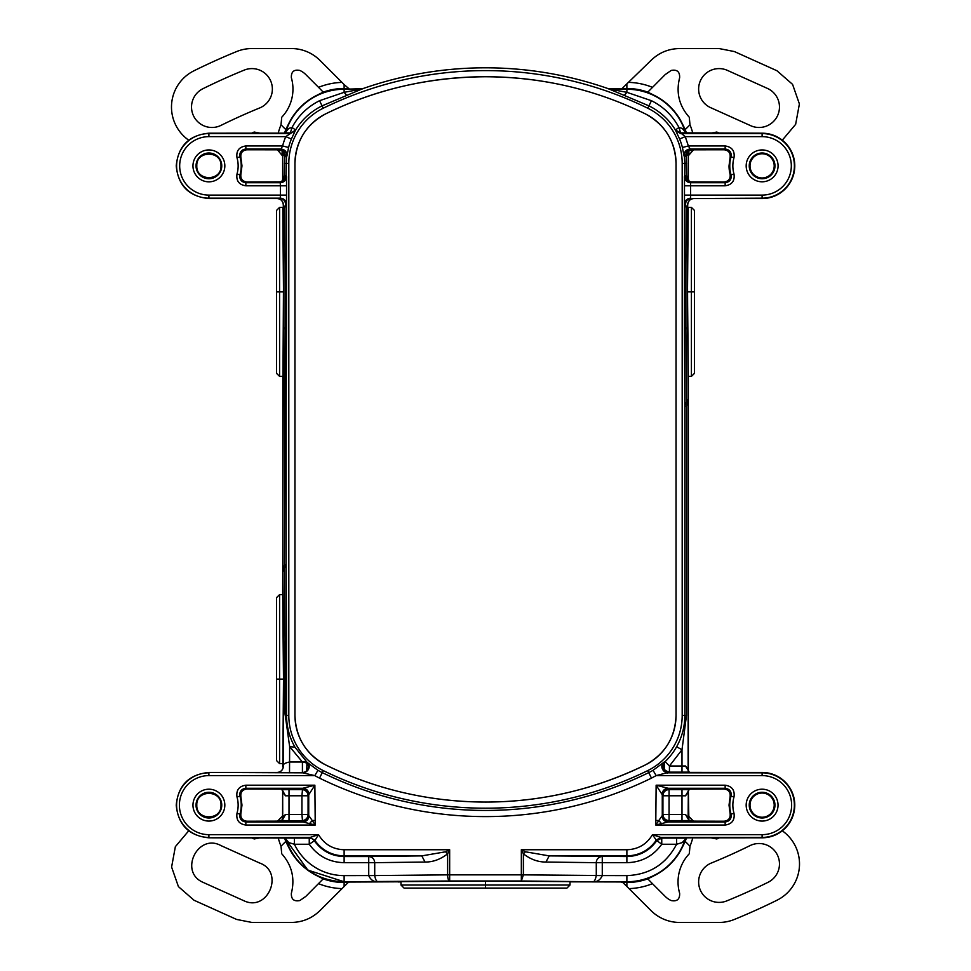 <?xml version="1.0" encoding="UTF-8"?>
<svg xmlns="http://www.w3.org/2000/svg" width="971" height="971" viewBox="0 0 971 971"><rect width="100%" height="100%" fill="white"/><g stroke="black" fill="none" stroke-linecap="round" stroke-linejoin="round"><path stroke-width="1.46" d="M570.013 881.838L626.878 881.959A61.464 61.464 0 0 0 685.465 839.09A61.464 61.464 0 0 1 626.878 881.959L485.5 881.122L485.5 885.03L400.987 885.03L558.689 885.03L485.5 885.03L485.5 881.122L344.122 881.959C315.065 880.333 295.475 865.865 285.377 838.556L288.812 842.622L294.395 844.248L294.395 838.094L208.899 837.803C189.054 835.861 178.166 824.974 176.224 805.129C178.166 785.284 189.054 774.397 208.899 772.455L277.123 772.455A6.142 6.142 135 0 0 283.265 766.301C282.561 764.444 284.637 763.012 289.528 762.004L302.418 762.004L289.637 746.602L289.528 772.637L303.17 772.588C306.156 772.248 307.965 770.209 308.56 766.483C308.183 763.764 306.132 762.271 302.418 761.992L306.618 761.992L308.56 766.483C308.183 763.776 306.132 762.284 302.418 762.004L302.418 772.637L306.217 771.763M556.031 888.101L404.057 888.101L566.943 888.101L570.013 885.03L558.689 885.03L570.013 885.03L570.013 881.68M282.816 766.289L283.496 679.117L279.587 679.117L279.587 594.604L279.587 752.319L279.587 679.117L283.496 679.117L282.658 591.363L283.496 291.883L279.587 291.883L279.587 207.369L279.587 365.072L279.587 291.883L283.496 291.883L282.792 207.369M282.937 594.604L279.587 594.604L276.517 597.675L276.517 760.56L279.587 763.631L279.587 752.319L279.587 763.631L282.937 763.631M485.5 888.101L485.5 885.03L485.5 888.101L419.727 888.101M276.517 749.648L276.517 679.117L279.587 679.117L276.517 679.117L276.517 613.356M276.517 362.414L276.517 210.44L276.517 373.325L279.587 376.396L279.587 365.072L279.587 376.396L282.937 376.396M276.517 291.883L279.587 291.883L276.517 291.883L276.517 226.109M688.221 207.369L687.504 291.883L691.413 291.883L691.413 376.396L691.413 218.681L691.413 291.883L687.504 291.883L688.342 379.637L688.342 770.938L688.221 376.396M694.483 221.352L694.483 373.325L694.483 210.44L691.413 207.369L691.413 218.681L691.413 207.369L688.063 207.369M694.483 291.883L691.413 291.883L694.483 291.883L694.483 357.644M485.5 76.745C428.514 77.122 375.328 89.453 325.928 113.741C306.168 124.397 295.839 140.953 294.953 163.419L294.953 715.384C295.827 737.826 306.144 754.382 325.928 765.063C376.299 789.557 429.498 801.888 485.5 802.058A362.596 362.596 0 0 0 645.072 765.063C594.021 789.726 540.835 802.058 485.5 802.058A362.656 362.656 0 0 1 325.928 765.063A55.323 55.323 0 0 1 294.953 715.384L294.953 163.419A55.323 55.323 0 0 1 325.928 113.741A362.632 362.632 0 0 1 485.5 76.745C541.818 76.976 595.005 89.308 645.072 113.741C664.832 124.397 675.161 140.953 676.047 163.419L676.047 715.384C675.173 737.826 664.856 754.382 645.072 765.063A55.298 55.298 0 0 0 676.047 715.384L676.047 163.419A55.323 55.323 0 0 0 645.072 113.741A362.632 362.632 0 0 0 485.5 76.745M282.585 815.349L282.658 790.952L282.719 814.147M282.245 789.836L282.695 791.098L281.541 789.132L246.84 789.022C242.349 789.678 240.371 792.239 240.893 796.73L241.973 805.129L240.893 813.516C240.371 818.007 242.349 820.58 246.84 821.223L281.541 821.126L283.35 816.295L282.112 820.495L282.549 815.422M285.535 839.09L307.831 870.101L344.122 881.753A61.258 61.258 0 0 1 286.202 840.449L284.843 838.204L288.812 842.622M281.541 181.868L246.84 181.978C242.349 181.322 240.371 178.761 240.893 174.27L241.973 165.871L240.893 157.484C240.371 152.993 242.349 150.42 246.84 149.777L245.845 149.024C241.294 149.692 239.327 152.313 239.946 156.877L236.997 157.739C236.062 150.893 239.012 146.961 245.845 145.953L245.845 149.024L280.85 149.024C284.928 149.498 286.967 151.792 286.955 155.894L288.581 147.483A63.722 63.722 0 0 1 291.409 138.999L285.741 136.644L208.899 136.644L208.899 133.197C189.054 135.139 178.166 146.026 176.224 165.871C178.166 185.716 189.054 196.603 208.899 198.545L277.123 198.545C280.85 198.909 282.901 200.961 283.265 204.699L283.301 204.663A6.142 6.142 45 0 0 277.148 198.521L277.148 198.545C280.534 198.752 282.573 200.669 283.253 204.286L283.253 204.177M246.84 149.777L280.558 149.825L282.622 145.953A69.863 69.863 0 0 1 285.741 136.644L290.341 133.573L208.899 133.573A32.298 32.298 0 0 0 176.601 165.871A32.298 32.298 0 0 0 208.899 198.169L280.364 198.169C284.102 198.533 286.154 200.584 286.518 204.311L286.542 253.261A6.142 2.039 -0.1 0 1 285.086 254.572L283.629 255.883L282.864 399.154L284.515 406.181L286.154 406.181L286.154 564.819L282.864 571.846L284.515 564.819L285.086 641.649L283.629 642.96L282.864 571.846L282.864 399.154L286.154 406.181L286.542 327.882L285.086 327.882L285.086 329.193L283.629 327.882L285.086 327.882L285.086 255.883L283.629 255.883L283.301 204.663L284.879 207.576L286.396 204.553A6.142 6.142 26.6 0 0 280.243 198.412L277.148 198.521M283.253 766.823L283.253 766.714C282.707 770.209 280.668 772.127 277.136 772.455L277.136 772.467A6.142 6.142 135 0 0 283.289 766.325L283.629 712.216L285.086 712.216L285.086 643.275L283.629 643.275L283.629 712.216L285.086 713.43L285.086 712.216L286.542 712.216L286.542 643.275L285.086 643.275L285.086 641.649L286.542 640.338L286.542 643.275M285.086 714.146L285.086 713.43L286.542 714.632L286.53 715.384L285.086 714.146L289.637 746.59L294.966 747.185L306.945 762.162L308.827 766.677C308.462 770.404 306.448 772.455 302.77 772.819L307.419 770.853C309.725 767.818 309.798 765.124 307.625 762.757L306.97 762.174C309.458 764.99 309.579 767.867 307.334 770.792L307.419 770.853M302.588 788.331L314.871 785.199L245.845 785.199L245.845 788.282L303.013 788.282C306.605 788.658 308.584 790.697 308.948 794.424L308.729 794.472A6.142 6.142 26.6 0 0 302.588 788.331L301.932 795.771L308.074 795.771A6.142 6.142 26.6 0 0 301.932 789.629L282.076 789.666L285.547 795.819L282.864 792.518L282.658 790.406M282.658 790.248L282.658 819.84M285.547 814.438L289.006 814.475L289.006 820.629L282.076 820.58L285.547 814.438L283.35 816.295M281.663 181.747L284.515 175.52L282.658 180.594M286.299 175.885L286.275 176.419C287.513 177.475 285.523 179.319 280.316 181.929L280.17 181.929A6.142 6.142 -14 0 0 286.311 175.787L284.515 175.52L284.685 156.331L283.35 154.705L282.658 151.16M288.812 715.384L288.812 163.419A61.464 61.464 0 0 1 323.234 108.218A368.798 368.798 0 0 1 647.766 108.218A61.464 61.464 0 0 1 682.188 163.419L682.188 715.384A61.464 61.464 0 0 1 647.766 770.586A368.798 368.798 0 0 1 323.234 770.586A61.464 61.464 0 0 1 288.812 715.384L286.53 715.384C286.615 726.769 289.419 737.365 294.966 747.185M196.797 805.129C196.057 820.738 221.74 820.738 221 805.129C221.74 789.52 196.057 789.508 196.797 805.129M208.899 837.803L310.174 837.427L318.537 834.659C324.326 844.321 332.859 849.358 344.122 849.746L344.122 855.888C331.706 855.548 321.899 850.305 314.713 840.182L309.603 837.451L315.053 840.255L314.337 840.789C321.668 850.948 331.596 856.204 344.122 856.543L368.725 856.543L368.725 875.611C370.801 880.224 374.211 882.275 378.945 881.753C376.93 882.226 375.522 880.163 374.721 875.563L447.607 874.859A6.142 2.051 89.8 0 0 449.658 881L344.122 881.753L344.122 875.611L374.721 875.563L374.721 862.685L425.055 862.042C432.896 862.127 440.421 859.396 447.607 853.837L447.607 874.859L449.658 874.859L449.658 849.746L447.607 853.837L445.568 851.798L421.79 855.888L425.055 862.042M208.899 133.197L283.993 133.148L288.812 128.378L285.377 132.444M196.797 165.871C196.057 181.48 221.74 181.492 221 165.871C221.74 150.262 196.057 150.262 196.797 165.871M208.899 775.598A29.531 29.531 0 0 0 202.684 833.992A29.531 29.531 0 0 0 208.899 834.659L208.899 837.427A32.298 32.298 0 0 1 176.601 805.129A32.298 32.298 0 0 1 208.899 772.831L208.899 775.598L314.835 775.598L317.954 770.306L307.625 762.757M323.234 770.586L319.532 778.123A69.863 69.863 0 0 1 314.871 775.623A69.863 69.863 0 0 1 314.835 775.598L303.51 773.025M240.893 813.516L239.946 814.123L236.997 813.261C236.062 820.107 239.012 824.039 245.845 825.047L245.845 821.976C241.294 821.308 239.327 818.687 239.946 814.123A32.322 32.322 0 0 0 239.946 796.135L240.893 796.73M309.603 837.451L309.251 838.094A6.142 6.142 27.9 0 1 314.337 840.789L309.251 844.248C317.833 856.143 329.46 862.297 344.122 862.685L374.721 862.685C374.357 858.959 372.366 856.908 368.725 856.543L421.79 855.888L344.122 855.888L344.122 862.685M245.845 185.801L245.845 182.718C241.294 182.05 239.327 179.429 239.946 174.865L236.997 174.015C236.062 180.861 239.012 184.781 245.845 185.801L280.413 185.801L280.17 181.929M240.893 174.27L239.946 174.865A32.322 32.322 0 0 0 239.946 156.877L240.893 157.484M286.542 640.338L286.154 564.819L284.515 564.819L285.086 329.193L286.542 330.492M291.409 138.999L295.597 129.956C302.139 119.409 310.963 111.374 322.069 105.851L362.693 88.689A371.59 371.59 0 0 1 608.307 88.689L648.931 105.851C660.037 111.374 668.861 119.409 675.403 129.956L678.972 127.492C672.539 115.573 663.363 106.652 651.456 100.705L626.878 92.33L608.574 88.895M286.955 155.894L286.481 156.95L284.685 156.331L282.1 150.444L286.481 156.95L286.154 175.52L282.112 181.298L282.864 178.482L282.658 150.991M286.542 253.261L286.542 255.883L285.086 255.883L284.879 207.576A6.142 5.304 89.1 0 0 280.243 198.412L280.413 195.098L208.899 195.098L208.899 198.545M295.609 130.6L290.341 133.573L295.597 129.956L292.028 127.492C298.376 115.658 307.552 106.737 319.544 100.705L344.122 92.33L346.429 94.976M245.845 145.953L282.622 145.953L288.581 147.483M280.558 149.825L281.541 149.874L280.558 149.825C284.6 150.287 286.639 152.556 286.676 156.622M525.432 851.798L549.21 855.888L626.878 855.888C639.294 855.548 649.101 850.305 656.287 840.182L652.463 834.659C646.674 844.321 638.141 849.358 626.878 849.746L521.342 849.746L525.432 851.798L523.393 853.837L523.393 874.859L521.342 874.859L521.342 849.746L523.393 853.837C530.506 859.359 538.019 862.09 545.945 862.042L596.279 862.685L596.279 875.526C595.308 880.418 593.9 882.481 592.055 881.753L626.878 881.753A61.258 61.258 0 0 0 684.798 840.449L682.188 842.622L676.605 844.248L676.605 838.094L661.749 838.094L661.749 844.248C653.167 856.143 641.54 862.297 626.878 862.685L596.279 862.685A6.142 5.984 -87.8 0 1 602.275 856.543L602.275 875.611C600.199 880.224 596.789 882.275 592.055 881.753L521.342 881L521.342 874.859L449.658 874.859L449.658 881L521.342 881L523.393 874.859L602.275 875.526M655.947 840.255L660.826 837.427L652.463 834.659L762.101 834.659A29.531 29.531 0 0 0 791.462 801.997A29.531 29.531 0 0 0 762.101 775.598L656.165 775.598L667.174 772.734M319.532 778.123A377.197 377.197 0 0 0 651.468 778.123L656.129 775.623A69.863 69.863 0 0 0 656.165 775.598L653.046 770.306L664.055 762.162L662.173 766.677C662.538 770.404 664.565 772.455 668.23 772.819L667.15 772.722M655.765 825.047L662.052 815.834C662.416 819.548 664.395 821.6 667.987 821.976L655.765 825.047L656.129 785.199L725.155 785.199L725.155 788.282C729.707 788.95 731.673 791.571 731.054 796.135L734.003 796.985A29.251 29.251 0 0 0 734.003 813.261C734.938 820.107 731.988 824.039 725.155 825.047L655.765 825.047M734.003 813.261L731.054 814.123A32.322 32.322 0 0 1 731.054 796.135L730.107 796.73L729.027 805.129L730.107 813.516L731.054 814.123C731.673 818.687 729.707 821.308 725.155 821.976L668.412 821.927C664.686 821.551 662.635 819.512 662.271 815.774L662.052 815.834M662.052 794.424L662.271 794.472C662.635 790.746 664.686 788.695 668.412 788.331L656.129 785.199L662.052 794.424C662.416 790.697 664.395 788.658 667.987 788.282L725.155 788.282L724.16 789.022L689.459 789.132L685.453 795.819L688.136 792.518L688.342 790.406M730.107 813.516C730.617 818.019 728.638 820.592 724.16 821.223L725.155 821.976L725.155 825.047M282.258 150.602L283.35 154.705M277.439 149.777L282.67 156.1L282.658 151.694L282.658 180.048L282.719 156.853M284.721 132.845L285.62 131.789L284.673 132.869L290.353 132.893L292.028 127.492L288.812 128.378M362.693 88.689L344.122 89.247L344.122 92.33L362.426 88.895M682.188 163.419L684.846 163.419L684.519 156.95L687.65 154.705L688.342 151.16M684.045 155.894L682.419 147.483L688.378 145.953L690.15 149.024C686.072 149.498 684.033 151.792 684.045 155.894L684.519 156.95L688.9 150.444L686.315 156.331L686.485 175.52L688.136 178.482L688.342 151.003M782.286 140.188L795.637 124.337L799.4 103.946L792.579 84.38L776.958 70.749L734.392 51.56L719.074 48.55L679.651 48.55C668.534 48.708 658.993 52.665 651.019 60.408L621.549 89.041L626.878 88.495A62.01 62.01 0 0 1 647.791 92.136L654.32 95.389A61.574 61.574 0 0 1 681.994 123.062L685.247 129.58A62.01 62.01 0 0 1 686.315 132.857L680.647 132.893L685.259 136.644L679.591 138.999L675.403 129.956L680.647 132.893L678.972 127.492L682.188 128.378L684.798 130.551A61.258 61.258 0 0 0 626.878 89.247L626.878 92.33L624.571 94.976M626.878 849.746L626.878 856.543L549.21 855.888L545.945 862.042M685.623 838.556L684.798 840.449L687.007 837.852L762.101 837.803A32.674 32.674 0 0 0 794.776 805.129A32.674 32.674 0 0 0 762.101 772.455L689.459 772.406L685.453 765.985L688.136 769.372L688.136 399.154L686.485 406.181L685.914 329.193L687.371 327.882L685.914 327.882L685.914 329.193A6.142 2.039 179.9 0 0 684.458 330.492L684.458 327.882L685.914 327.882L685.914 255.883L687.371 255.883L688.136 399.154L686.461 402.103A6.142 6.02 178.8 0 0 684.846 406.181L684.846 715.384L686.485 715.384L686.485 406.181L684.846 406.181L684.458 330.492M664.225 762.017L662.453 766.471A6.142 6.142 45 0 0 668.606 772.613L668.412 772.807A6.142 6.142 45 0 1 662.271 766.653L665.159 761.58L669.432 766.01L669.432 772.151L668.606 772.613C662.477 770.938 661.069 767.393 664.407 761.98L664.285 771.387L663.581 770.853C661.324 767.867 661.251 765.172 663.375 762.757M667.49 773.025L663.581 770.853M685.453 765.985L681.994 766.01L681.994 749.758L676.629 746.748C682.055 737.001 684.786 726.551 684.846 715.384L682.188 715.384M656.129 820.495L658.775 820.495L661.433 823.529M730.107 796.73C730.617 792.227 728.638 789.666 724.16 789.022M688.742 820.398L688.305 819.16L688.925 820.58L669.068 820.629L669.068 814.475L685.453 814.438L689.459 821.126L724.16 821.223M774.203 805.129A12.101 12.101 0 0 0 762.101 793.028A12.101 12.101 0 0 0 750 805.129A12.101 12.101 0 0 0 762.101 817.23A12.101 12.101 0 0 0 774.203 805.129M360.654 89.041L350.482 89.089M668.206 772.831L762.101 772.831A32.298 32.298 0 0 1 768.898 836.699A32.298 32.298 0 0 1 762.101 837.427L660.826 837.427L656.287 840.182L661.749 844.248L676.605 844.248C666.057 864.239 649.478 874.701 626.878 875.611L626.878 886.45L622.848 882.505L620.518 881.911M688.755 789.836L688.305 791.098L688.925 789.666L681.994 789.629L681.994 795.771L685.453 795.819M688.755 772.054L688.136 769.372L688.925 772.139L681.994 772.151L681.994 766.01L669.432 766.01L681.994 749.758L686.485 715.384M315.053 840.255L318.537 834.659L208.899 834.659M688.342 790.248L688.136 817.728L685.453 814.438M676.605 838.094L686.327 838.131L682.188 842.622M684.458 327.882L684.458 255.883L685.914 255.883L685.914 254.572L687.371 255.883L687.699 204.663A6.142 6.142 135 0 1 693.852 198.521L693.877 198.545C690.15 198.909 688.099 200.961 687.735 204.699L687.759 204.213M684.458 255.883L684.458 253.261L685.914 254.572L686.121 207.576L684.604 204.553A6.142 6.142 -26.6 0 1 690.757 198.412C686.242 199.456 684.701 202.514 686.121 207.576L687.735 204.699M689.337 181.747L688.136 178.482L688.342 180.594M688.742 150.602L687.65 154.705M682.188 128.378L685.623 132.444M686.327 132.869L762.101 133.197A32.674 32.674 0 0 1 794.776 165.871A32.674 32.674 0 0 1 762.101 198.545L693.852 198.545C690.466 198.752 688.427 200.669 687.747 204.286L687.747 204.177M308.948 794.424L314.871 785.199L315.235 825.047L303.013 821.976L245.845 821.976L246.84 821.223M289.006 789.629L289.006 795.771L301.932 795.771L301.932 814.475L308.074 814.475L308.074 795.771L308.729 794.472L308.729 815.774C308.365 819.512 306.314 821.551 302.588 821.927L303.013 821.976C306.605 821.6 308.584 819.548 308.948 815.834L308.074 814.475A6.142 6.142 -26.6 0 1 301.932 820.629L289.006 820.629M724.16 149.777L725.155 149.024C729.707 149.692 731.673 152.313 731.054 156.877L730.107 157.484C730.617 152.981 728.638 150.408 724.16 149.777L690.442 149.825L690.15 149.024L725.155 149.024L725.155 145.953C731.988 146.961 734.938 150.893 734.003 157.739A29.251 29.251 0 0 0 734.003 174.015C734.938 180.861 731.988 184.781 725.155 185.801L690.587 185.801L690.636 182.718L725.155 182.718L725.155 185.801M689.459 181.868L724.16 181.978C728.638 181.334 730.617 178.773 730.107 174.27L731.054 174.865A32.322 32.322 0 0 1 731.054 156.877L734.003 157.739M724.16 181.978L725.155 182.718C729.707 182.05 731.673 179.429 731.054 174.865L734.003 174.015M750 165.871A12.101 12.101 0 0 0 762.101 177.972A12.101 12.101 0 0 0 774.203 165.871A12.101 12.101 0 0 0 762.101 153.77A12.101 12.101 0 0 0 750 165.871M730.107 157.484L729.027 165.871A33.075 33.075 0 0 0 730.107 174.27M686.485 175.52L684.846 175.52L688.888 181.298L686.485 175.52M689.459 149.874L690.442 149.825L688.9 150.444M245.845 825.047L315.235 825.047L312.225 820.495L309.567 823.529M344.122 849.746L449.658 849.746L445.568 851.798M314.871 820.495L312.225 820.495L308.948 815.834M684.689 175.787L684.725 176.419C683.511 177.499 685.502 179.344 690.684 181.929L690.83 181.929C687.104 181.565 685.053 179.514 684.689 175.787L684.482 176.576A6.142 6.142 -166 0 0 690.636 182.718L690.83 181.929M610.346 89.041L626.878 89.041L608.307 88.689M626.878 89.041A61.464 61.464 0 0 1 685.465 131.91A61.464 61.464 0 0 0 626.878 89.041M688.342 155.833L688.342 180.048L688.281 156.853M688.415 815.349L688.342 790.952L688.888 820.495A62.01 62.01 0 0 1 688.888 820.544M681.994 789.629L669.068 789.629L669.068 795.771L662.926 795.771L662.926 814.475L662.271 815.774L662.271 794.472L662.926 795.771A6.142 6.142 153.4 0 1 669.068 789.629L668.412 788.331M663.666 770.792C661.385 767.903 661.518 765.027 664.055 762.162M285.62 131.789L286.202 130.551A61.258 61.258 0 0 1 344.122 89.247L344.122 89.041A61.464 61.464 0 0 0 285.535 131.91A61.464 61.464 0 0 1 344.122 89.041L344.122 84.55L349.196 88.931M690.442 149.825C686.4 150.287 684.361 152.556 684.324 156.622M246.84 789.022L245.845 788.282C241.294 788.95 239.327 791.571 239.946 796.135L236.997 796.985A29.251 29.251 0 0 1 236.997 813.261M302.588 821.927L301.932 814.475L289.006 814.475L289.006 795.771L285.547 795.819M188.714 830.812L175.363 846.663L171.6 867.054L178.421 886.62L194.042 900.251L236.608 919.44L251.926 922.45L291.349 922.45C302.466 922.292 312.007 918.335 319.981 910.592L348.152 882.505L344.122 881.959L350.482 881.911M398.328 881.814L349.269 882.044M282.792 763.631L282.658 766.289M282.792 594.604L282.792 376.396M400.987 881.838L398.328 881.959M693.561 149.777L688.39 155.7M621.671 88.98L620.518 89.089M609.048 89.041L621.731 88.956M685.247 129.58L689.993 124.786A68.152 68.152 0 0 1 692.796 133.197M647.791 92.136L665.196 74.585L671.192 70.434C677.066 69.317 679.882 71.745 679.639 77.716C675.889 92.597 679.093 105.766 689.276 117.248L689.993 124.786M710.007 133.33L716.816 132.044A577.029 577.029 0 0 1 719.438 133.197M711.342 107.963A20.44 20.44 0 0 1 700.152 81.309A20.44 20.44 0 0 1 726.806 70.118L768.085 88.713A20.44 20.44 0 0 1 777.358 116.095A20.44 20.44 0 0 1 749.976 125.368L711.342 107.963M693.561 821.223L688.888 816.477M710.007 837.67L716.816 838.956A577.029 577.029 0 0 0 719.438 837.803M686.315 838.143A62.01 62.01 0 0 1 685.247 841.42L689.993 846.214L689.276 853.752A41.025 41.025 0 0 0 679.639 893.284C679.882 899.267 677.066 901.695 671.192 900.566A20.44 20.44 0 0 1 665.196 896.415L652.451 883.671A68.152 68.152 0 0 1 629.038 888.611L626.878 886.45M688.39 815.3L688.281 814.147M281.007 846.214L285.753 841.42L289.006 847.938C295.233 860.172 304.457 869.397 316.68 875.611L323.209 878.864L305.804 896.415L299.808 900.566C293.934 901.683 291.118 899.255 291.361 893.284C295.111 878.403 291.907 865.234 281.724 853.752L281.007 846.214A68.152 68.152 0 0 1 278.204 837.803M260.993 837.67L254.184 838.956A577.029 577.029 0 0 1 251.562 837.803M244.194 900.882C268.13 912.024 284.552 871.837 259.658 863.037L221.024 845.632C197.95 832.815 178.713 871.74 202.915 882.287L244.194 900.882M629.038 888.611L651.019 910.592A40.491 40.491 0 0 0 679.651 922.45L719.074 922.45A40.491 40.491 0 0 0 734.392 919.44A658.01 658.01 0 0 0 776.958 900.251A40.491 40.491 0 0 0 782.286 830.812M284.685 132.857A62.01 62.01 0 0 1 285.753 129.58L289.006 123.062C295.233 110.828 304.457 101.603 316.68 95.389L323.209 92.136L318.549 87.329A68.152 68.152 0 0 1 341.962 82.389L319.981 60.408A40.491 40.491 0 0 0 291.349 48.55L251.926 48.55A40.491 40.491 0 0 0 236.608 51.56A658.01 658.01 0 0 0 194.042 70.749A40.491 40.491 0 0 0 188.714 140.188M285.753 129.58L281.007 124.786L281.724 117.248A41.025 41.025 0 0 0 291.361 77.716C291.118 71.733 293.934 69.305 299.808 70.434A20.44 20.44 0 0 1 305.804 74.585L318.549 87.329M711.342 863.037A597.08 597.08 0 0 0 749.976 845.632A20.44 20.44 0 0 1 777.358 854.905A20.44 20.44 0 0 1 768.085 882.287A637.959 637.959 0 0 1 726.806 900.882A20.44 20.44 0 0 1 700.152 889.691A20.44 20.44 0 0 1 711.342 863.037M202.915 88.713A637.959 637.959 0 0 1 244.194 70.118A20.44 20.44 0 0 1 270.848 81.309A20.44 20.44 0 0 1 259.658 107.963A597.08 597.08 0 0 0 221.024 125.368A20.44 20.44 0 0 1 193.642 116.095A20.44 20.44 0 0 1 202.915 88.713M341.962 82.389L344.122 84.55M251.562 133.197A577.029 577.029 0 0 1 254.184 132.044L260.993 133.33M685.247 841.42L681.994 847.938C675.78 860.16 666.555 869.385 654.32 875.611L647.791 878.864L652.451 883.671M348.152 882.505L349.196 882.069M277.439 821.223L282.112 816.477M361.952 89.041L349.451 89.041M294.395 838.094L309.251 838.094L309.251 844.248L294.395 844.248A55.116 55.116 0 0 0 344.122 875.611M277.136 772.467L289.528 772.637M302.794 772.831L208.899 772.455M246.84 181.978L245.845 182.718L280.364 182.718C284.102 182.354 286.154 180.315 286.518 176.576L286.311 175.787M286.542 714.632L286.542 712.216M288.812 163.419L284.515 163.419M286.554 185.801L286.554 195.098L280.413 195.098L280.413 185.801L286.554 185.801L286.518 176.576M286.518 204.311L286.554 195.098M286.542 255.883L286.542 327.882M647.766 770.586L648.762 772.6A371.056 371.056 0 0 1 322.238 772.6A63.722 63.722 0 0 1 317.99 770.319A63.722 63.722 0 0 1 317.954 770.306M236.997 174.015A29.251 29.251 0 0 0 236.997 157.739M208.899 136.644A29.227 29.227 0 0 0 179.781 163.419A29.227 29.227 0 0 0 208.899 195.098M193.035 164.415A15.924 15.924 0 0 0 222.99 173.311A15.924 15.924 0 0 0 209.627 149.959A15.924 15.924 0 0 0 193.035 164.415M323.234 108.218L319.544 100.705M306.775 762.017L308.729 766.653A6.142 6.142 135 0 1 302.588 772.807M725.155 785.199C731.988 786.219 734.938 790.139 734.003 796.985M245.845 785.199C239.012 786.219 236.062 790.139 236.997 796.985M193.035 803.672A15.924 15.924 0 0 0 222.99 812.557A15.924 15.924 0 0 0 209.627 789.217A15.924 15.924 0 0 0 193.035 803.672M777.965 803.672A15.924 15.924 0 0 0 761.373 789.217A15.924 15.924 0 0 0 748.01 812.557A15.924 15.924 0 0 0 777.965 803.672M196.093 164.694A12.854 12.854 0 0 0 220.271 171.879A12.854 12.854 0 0 0 209.493 153.03A12.854 12.854 0 0 0 196.093 164.694M286.409 154.086L286.663 156.598M647.766 108.218L651.456 100.705M762.101 837.803L762.101 834.659M762.101 772.455L762.101 775.598M653.046 770.306A63.722 63.722 0 0 1 653.01 770.319A63.722 63.722 0 0 1 648.762 772.6L651.468 778.123M196.093 803.952A12.854 12.854 0 0 0 220.271 811.125A12.854 12.854 0 0 0 209.493 792.287A12.854 12.854 0 0 0 196.093 803.952M774.907 803.952A12.854 12.854 0 0 0 761.507 792.287A12.854 12.854 0 0 0 750.729 811.125A12.854 12.854 0 0 0 774.907 803.952M679.591 138.999A63.722 63.722 0 0 1 682.419 147.483M661.397 837.451L661.749 838.094L656.663 840.789C649.332 850.948 639.404 856.204 626.878 856.543L626.878 862.685M676.629 746.748A64.098 64.098 0 0 1 665.159 761.58C661.906 766.981 663.327 770.513 669.432 772.151L681.994 772.151M668.412 821.927L669.068 820.629C665.329 820.252 663.29 818.213 662.926 814.475L669.068 814.475L669.068 795.771L681.994 795.771L681.994 820.629M686.485 163.419L684.846 163.419L684.701 175.885M684.458 253.261L684.482 176.576M596.279 875.563L626.878 875.611M688.342 771.678L688.136 769.372M692.833 820.495L688.827 820.495L687.65 816.295M675.391 130.6L680.659 133.573L762.101 133.573A32.298 32.298 0 0 1 794.399 165.871A32.298 32.298 0 0 1 762.101 198.169L762.101 198.545M693.852 198.521L762.101 198.169L762.101 195.098A29.227 29.227 0 0 0 791.219 163.419A29.227 29.227 0 0 0 762.101 136.644L762.101 133.197M750.729 171.879A12.854 12.854 0 0 0 774.907 164.694A12.854 12.854 0 0 0 761.507 153.03A12.854 12.854 0 0 0 750.729 171.879M746.177 165.871A15.924 15.924 0 0 0 765.925 181.334A15.924 15.924 0 0 0 761.373 149.959A15.924 15.924 0 0 0 746.177 165.871M684.482 204.311C684.846 200.584 686.898 198.533 690.636 198.169L690.587 185.801L684.446 185.801M762.101 195.098L684.446 195.098M725.155 145.953L688.378 145.953L685.259 136.644L762.101 136.644M306.715 771.387L306.945 762.162M368.725 875.526L374.721 875.526M622.848 882.505L626.878 882.505A62.01 62.01 0 0 0 647.791 878.864M688.888 150.456A62.01 62.01 0 0 1 688.888 150.505L688.888 154.523M622.848 88.495L626.878 88.495L626.878 84.55M688.888 150.505L692.833 150.505M629.038 82.389A68.152 68.152 0 0 1 652.451 87.329M692.796 837.803A68.152 68.152 0 0 1 689.993 846.214M341.962 888.611A68.152 68.152 0 0 1 318.549 883.671M282.112 154.523L282.112 150.505L278.167 150.505M278.204 133.197A68.152 68.152 0 0 1 281.007 124.786M323.209 92.136A62.01 62.01 0 0 1 344.122 88.495L348.152 88.495M323.209 878.864A62.01 62.01 0 0 0 344.122 882.505L344.122 886.45M278.167 820.495L282.112 820.495A62.01 62.01 0 0 0 282.112 820.544M285.753 841.42A62.01 62.01 0 0 1 284.685 838.143M400.987 881.68L400.987 885.03L404.057 888.101M282.937 207.369L279.587 207.369L276.517 210.44M688.063 376.396L691.413 376.396L694.483 373.325M285.328 838.41L285.656 839.284L284.721 838.155M280.753 149.825C285.984 152.678 287.95 154.486 286.663 155.251L286.469 154.292M664.929 771.836L667.453 772.77L664.929 771.836M685.672 838.41L685.344 839.284L686.279 838.155M686.279 132.845L685.344 131.716L685.672 132.59M690.247 149.825C685.223 152.483 683.256 154.292 684.337 155.251L684.531 154.292M285.656 131.728L285.328 132.59M306.071 771.836L303.547 772.77L306.071 771.836"/></g></svg>
